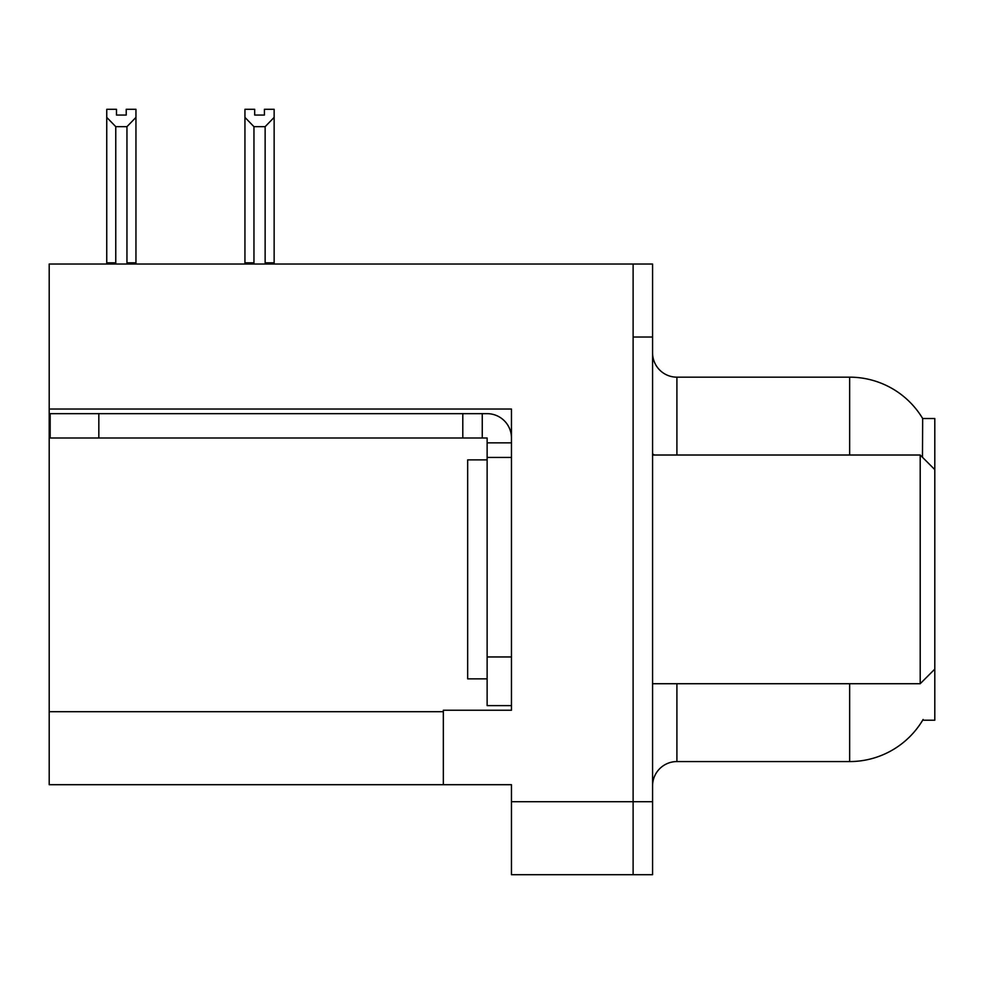 <?xml version="1.0" encoding="UTF-8"?>
<svg xmlns="http://www.w3.org/2000/svg" width="984" height="984" viewBox="0 0 984 984"><rect width="100%" height="100%" fill="white"/><g stroke="black" fill="none" stroke-linecap="round" stroke-linejoin="round"><path stroke-width="1.48" d="M49.2 409.036L511.459 409.036L511.459 656.955L487.129 656.955L487.129 705.614L511.459 705.614L511.459 656.955L511.459 710.239L443.341 710.239L443.341 784.691L49.2 784.691L49.2 264.032L633.118 264.032L633.118 874.702L511.459 874.702L511.459 801.714L633.118 801.714L633.118 874.702L652.576 874.702L652.576 801.714L633.118 801.714L633.118 337.02L652.576 337.02L652.576 801.714M443.341 784.691L511.459 784.691L511.459 801.714M922.463 457.277L922.672 418.52L934.8 418.52L934.8 469.614L920.2 455.014L920.2 683.72L652.576 683.72M934.8 469.614L934.8 720.214L922.672 720.214L923.103 719.489A85.153 85.153 0 0 1 849.647 761.567A85.153 85.153 0 0 0 922.672 720.214M652.576 785.909A24.329 24.329 0 0 1 676.906 761.567L849.647 761.567L849.647 683.72M849.647 455.014L849.647 377.167A85.153 85.153 0 0 1 922.857 418.827A85.153 85.153 0 0 0 849.647 377.167L676.906 377.167A24.329 24.329 0 0 1 652.576 352.838A24.329 24.329 0 0 0 676.906 377.167L676.906 455.014M633.118 264.032L652.576 264.032L652.576 337.02M266.332 264.032L265.139 262.814L265.139 126.665L253.958 126.665L244.942 117.391L244.942 109.298L254.684 109.298L254.684 115.066L264.413 115.066L254.684 115.066M264.413 115.066L264.413 109.298L274.142 109.298L274.142 117.391L265.139 126.665M265.139 262.814L274.142 262.814L274.142 264.032L274.142 117.391M253.958 126.665L253.958 262.814L252.753 264.032M244.942 117.391L244.942 264.032L244.942 117.391L244.942 262.814L253.958 262.814M126.223 115.066L116.481 115.066L126.223 115.066L126.223 109.298L135.952 109.298L135.952 117.391L126.948 126.665L115.768 126.665L115.768 262.814L106.752 262.814L106.752 264.032M115.768 126.665L106.752 117.391L106.752 109.298L116.481 109.298L116.481 115.066M115.768 262.814L114.562 264.032M106.752 117.391L106.752 262.814M135.952 117.391L135.952 262.814L126.948 262.814L126.948 126.665M128.141 264.032L126.948 262.814M135.952 262.814L135.952 264.032M98.83 437.991L98.83 413.661L50.172 413.661L50.172 437.991L487.129 437.991L487.129 442.849L511.459 442.849M98.83 413.661L487.129 413.661A24.329 24.329 0 0 1 511.459 438.003M487.129 705.614L511.459 705.614M482.258 437.991L482.258 413.661M511.459 457.449L487.129 457.449L487.129 442.849M487.129 656.955L487.129 457.449M462.8 437.991L462.8 413.661M487.129 459.885L467.671 459.885L467.671 678.849L487.129 678.849M652.576 455.014L920.2 455.014M49.2 711.703L443.341 711.703M676.906 683.72L676.906 761.567M654.532 455.014A24.329 4.219 0 0 1 652.576 453.353M934.8 669.12L920.2 683.72"/></g></svg>
